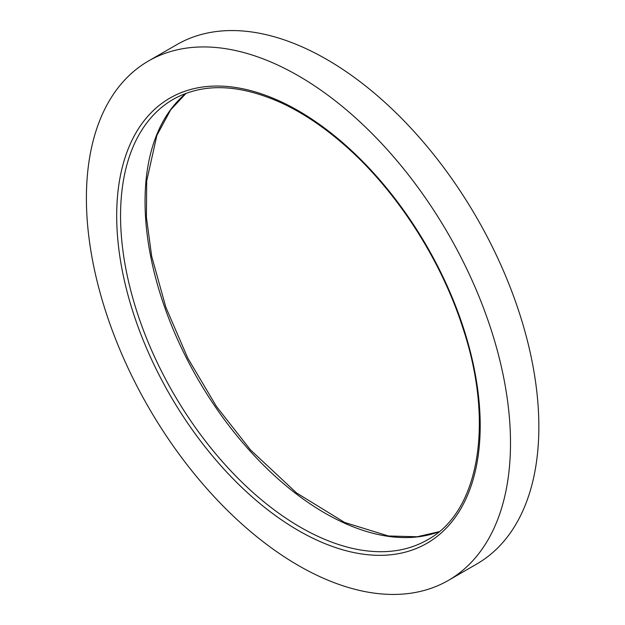 <?xml version="1.0" encoding="UTF-8"?>
<svg xmlns="http://www.w3.org/2000/svg" width="625" height="625" viewBox="0 0 625 625"><rect width="100%" height="100%" fill="white"/><g stroke="black" fill="none" stroke-linecap="round" stroke-linejoin="round"><path stroke-width="0.94" d="M148.508 60.984L176.867 44.609A299.883 173.133 60 0 1 326.805 59.461A299.883 173.133 60 0 1 522.711 323.719A299.883 173.133 60 0 1 476.75 564.016L448.391 580.391A299.883 173.133 60 0 1 148.508 407.258A299.883 173.133 60 0 1 148.508 60.984A299.883 173.133 60 0 1 298.445 75.836A299.883 173.133 60 0 1 494.352 340.094A299.883 173.133 60 0 1 448.391 580.391M298.445 530.562A257.039 148.406 -120 0 0 455.852 306.625A257.039 148.406 -120 0 0 141.047 124.875A257.039 148.406 -120 0 0 298.445 530.562M439.117 531.742A254.305 146.82 60 0 1 197.719 378.844A254.305 146.82 60 0 1 186.008 93.336M300.383 527.211A254.305 146.82 -120 0 0 427.531 539.805C479.094 511.977 494.797 422.961 462.68 327.359C440.586 258.719 395.859 189.789 344.344 144.938C323.719 126.875 302.844 112.906 281.727 103.047C239.211 83.875 203.039 82.633 173.227 99.336A254.305 146.82 -120 0 0 134.25 303.117A254.305 146.82 -120 0 0 300.383 527.211M439.172 531.688L417.188 536.766L388.391 535.977L344.594 522.445L296.531 492.93L250.469 449.883L216.469 406.484L187.789 358.141L165.828 307.211L151.656 256.188L146.414 217.219L146.688 181.008L156.883 135.375L170.656 109.859L186.078 93.312"/></g></svg>
